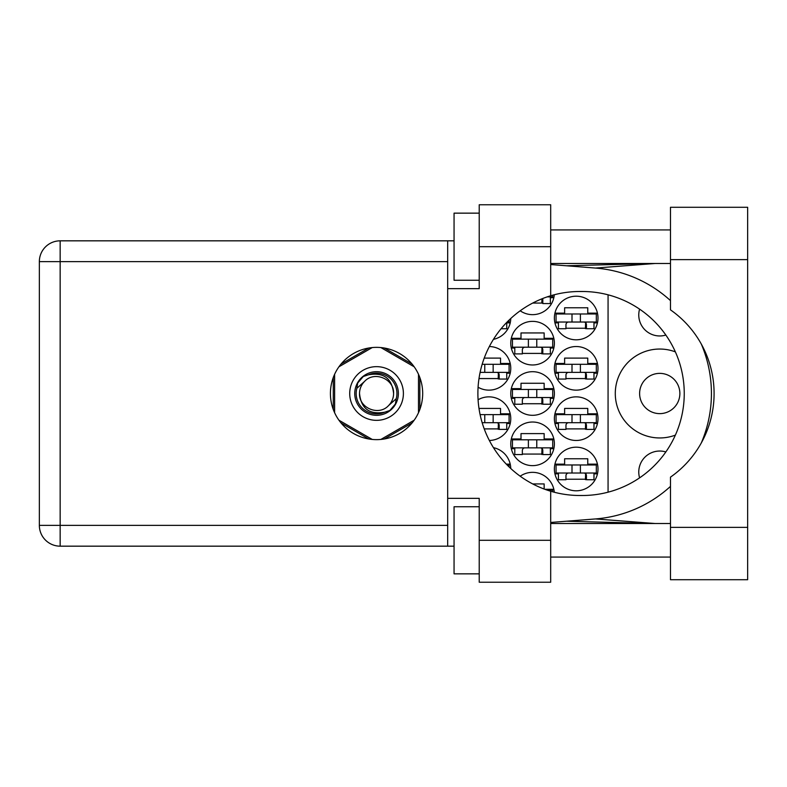 <?xml version="1.0" encoding="UTF-8"?>
<svg xmlns="http://www.w3.org/2000/svg" width="787" height="787" viewBox="0 0 787 787"><rect width="100%" height="100%" fill="white"/><g stroke="black" fill="none" stroke-linecap="round" stroke-linejoin="round"><path stroke-width="1.18" d="M675.364 351.878A44.456 44.456 0 0 0 615.286 393.5A44.456 44.456 0 0 0 675.364 435.122M639.595 477.847A20.974 20.974 0 0 1 665.841 451.945M639.615 393.5A20.128 20.128 0 0 0 659.742 413.628A20.128 20.128 0 0 0 679.87 393.5A20.128 20.128 0 0 0 659.742 373.372A20.128 20.128 0 0 0 639.615 393.5M665.841 335.055A20.974 20.974 0 0 1 639.595 309.153M554.382 468.993A21.81 21.81 0 0 0 576.192 490.803A21.81 21.81 0 0 0 598.002 468.993A21.81 21.81 0 0 0 576.192 447.183A21.81 21.81 0 0 0 554.382 468.993M478.073 387.234A21.81 21.81 0 0 0 510.763 368.336A21.81 21.81 0 0 0 489.347 346.526M554.382 368.336A21.81 21.81 0 0 0 576.192 390.145A21.81 21.81 0 0 0 598.002 368.336A21.81 21.81 0 0 0 576.192 346.526A21.81 21.81 0 0 0 554.382 368.336M510.763 443.829A21.81 21.81 0 0 0 532.573 465.638A21.81 21.81 0 0 0 554.382 443.829A21.81 21.81 0 0 0 532.573 422.019A21.81 21.81 0 0 0 510.763 443.829M510.763 393.5A21.81 21.81 0 0 0 532.573 415.31A21.81 21.81 0 0 0 554.382 393.5A21.81 21.81 0 0 0 532.573 371.69A21.81 21.81 0 0 0 510.763 393.5M554.382 418.664A21.81 21.81 0 0 0 576.192 440.474A21.81 21.81 0 0 0 598.002 418.664A21.81 21.81 0 0 0 576.192 396.855A21.81 21.81 0 0 0 554.382 418.664M489.347 440.474A21.81 21.81 0 0 0 510.763 418.664A21.81 21.81 0 0 0 478.073 399.766M493.449 339.345A21.81 21.81 0 0 0 510.763 318.489M510.763 343.171A21.81 21.81 0 0 0 532.573 364.981A21.81 21.81 0 0 0 554.382 343.171A21.81 21.81 0 0 0 532.573 321.362A21.81 21.81 0 0 0 510.763 343.171M520.187 310.796A21.81 21.81 0 0 0 554.304 294.761M554.382 318.007A21.81 21.81 0 0 0 576.192 339.817A21.81 21.81 0 0 0 598.002 318.007A21.81 21.81 0 0 0 576.192 296.197A21.81 21.81 0 0 0 554.382 318.007M510.763 468.511A21.81 21.81 0 0 0 493.449 447.655M554.304 492.239A21.81 21.81 0 0 0 520.187 476.204M510.222 413.795L500.532 413.795L500.532 408.433L478.988 408.433M506.739 423.534L510.222 423.534M597.451 413.795L587.771 413.795L587.771 408.433L564.623 408.433L564.623 413.795L554.933 413.795M593.978 423.534L597.451 423.534M554.933 423.534L558.416 423.534M506.739 322.867L510.222 322.867M597.451 313.137L587.771 313.137L587.771 307.776L564.623 307.776L564.623 313.137L554.933 313.137M593.978 322.867L597.451 322.867M554.933 322.867L558.416 322.867M550.359 297.702L553.832 297.702M553.832 338.302L544.151 338.302L544.151 332.94L521.004 332.94L521.004 338.302L511.314 338.302M550.359 348.031L553.832 348.031M511.314 348.031L514.796 348.031M597.451 363.466L587.771 363.466L587.771 358.105L564.623 358.105L564.623 363.466L554.933 363.466M593.978 373.205L597.451 373.205M554.933 373.205L558.416 373.205M510.222 363.466L500.532 363.466L500.532 358.105L484.221 358.105M506.739 373.205L510.222 373.205M544.151 489.032L544.151 483.926L532.691 483.926M553.832 489.298L544.85 489.298M597.451 464.133L587.771 464.133L587.771 458.762L564.623 458.762L564.623 464.133L554.933 464.133M593.978 473.863L597.451 473.863M554.933 473.863L558.416 473.863M510.222 464.133L506.297 464.133M553.832 388.63L544.151 388.63L544.151 383.269L521.004 383.269L521.004 388.63L511.314 388.63M550.359 398.37L553.832 398.37M511.314 398.37L514.796 398.37M553.832 438.969L544.151 438.969L544.151 433.598L521.004 433.598L521.004 438.969L511.314 438.969M550.359 448.698L553.832 448.698M511.314 448.698L514.796 448.698M565.961 328.238L586.433 328.238M532.691 303.074L542.814 303.074M522.342 353.402L542.814 353.402M484.221 428.895L499.194 428.895M565.961 428.895L586.433 428.895M522.342 403.731L542.814 403.731M522.342 454.06L542.814 454.06M565.961 378.567L586.433 378.567M478.988 378.567L499.194 378.567M565.961 479.224L586.433 479.224M368.749 348.031L341.086 363.997M412.024 363.997L384.371 348.031M419.835 409.466L419.835 377.534M384.371 438.969L412.024 423.003M341.086 423.003L368.749 438.969M333.275 377.534L333.275 409.466M608.066 294.82L608.066 492.18M596.33 322.031L556.065 322.031L556.065 313.983L596.33 313.983L596.33 322.031M593.978 322.031L593.978 328.74L586.433 328.74L586.433 324.716A2.686 2.686 0 0 0 583.747 322.031M558.416 322.031L558.416 328.74L565.961 328.74L565.961 324.716A2.686 2.686 0 0 1 568.647 322.031M585.626 322.031L585.42 328.661M586.079 322.463L585.774 328.238M572.001 322.031L572.001 313.983M580.393 322.031L580.393 313.983M670.475 527.379L670.475 477.138A102.005 102.005 0 0 0 670.475 309.862L670.475 207.286L747.65 207.286L747.65 579.714L670.475 579.714L670.475 527.379L747.65 527.379M479.224 573.851L454.06 573.851L454.06 506.739L479.224 506.739M479.224 280.261L454.06 280.261L454.06 213.149L479.224 213.149M376.56 347.362A46.138 46.138 0 0 0 330.422 393.5A46.138 46.138 0 0 0 376.56 439.638A46.138 46.138 0 0 0 422.688 393.5A46.138 46.138 0 0 0 376.56 347.362M670.475 229.932L550.693 229.932M670.475 263.488L550.693 263.488M670.475 523.512L550.693 523.512M670.475 557.068L550.693 557.068M479.224 582.232L479.224 540.295L550.693 540.295L550.693 582.232L479.224 582.232M479.224 246.705L479.224 204.768L550.693 204.768L550.693 246.705L479.224 246.705L479.224 288.652L447.685 288.652L447.685 498.348L479.224 498.348L479.224 540.295M550.693 246.705L550.693 295.764A102.005 102.005 0 0 0 550.693 491.236L550.693 540.295M454.06 546.168L60.156 546.168A20.806 20.806 0 0 1 39.35 525.362L39.35 261.638A20.806 20.806 0 0 1 60.156 240.832L447.685 240.832L447.685 288.652M454.06 240.832L447.685 240.832M447.685 498.348L447.685 546.168M550.693 295.764A102.005 102.005 0 0 1 579.881 291.495L582.242 291.495A102.005 102.005 0 0 1 684.247 393.5A102.005 102.005 0 0 1 582.242 495.505L579.881 495.505A102.005 102.005 0 0 1 550.693 491.236M550.693 522.46L595.474 518.938A125.822 125.822 0 0 0 670.475 486.386M701.266 443.022A125.822 125.822 0 0 0 701.266 343.978M670.475 300.614A125.822 125.822 0 0 0 595.474 268.062L550.693 264.54M655.118 523.512L595.474 518.938M595.474 268.062L655.118 263.488M552.71 295.184L552.71 296.866L547.231 296.866M550.359 296.866L550.359 303.575L542.814 303.575L542.814 299.552A2.686 2.686 0 0 0 542.617 298.548M541.928 298.824L541.81 303.074M542.43 298.627L542.154 303.074M552.71 347.195L512.445 347.195L512.445 339.148L552.71 339.148L552.71 347.195M550.359 347.195L550.359 353.904L542.814 353.904L542.814 349.881A2.686 2.686 0 0 0 540.128 347.195M514.796 347.195L514.796 353.904L522.342 353.904L522.342 349.881A2.686 2.686 0 0 1 525.027 347.195M542.007 347.195L541.8 353.835M542.459 347.628L542.154 353.402M528.382 347.195L528.382 339.148M536.773 347.195L536.773 339.148M509.091 320.073L509.091 322.031L507.113 322.031M506.739 322.404L506.739 328.74L501.083 328.74M493.154 422.688L493.154 414.641L509.091 414.641L509.091 422.688L482.156 422.688M493.154 414.641L480.1 414.641M506.739 422.688L506.739 429.397L499.194 429.397L499.194 425.373A2.686 2.686 0 0 0 496.508 422.688M498.387 422.688L498.191 429.328M498.84 423.121L498.535 428.895M484.762 422.688L484.762 414.641M596.33 422.688L556.065 422.688L556.065 414.641L596.33 414.641L596.33 422.688M593.978 422.688L593.978 429.397L586.433 429.397L586.433 425.373A2.686 2.686 0 0 0 583.747 422.688M558.416 422.688L558.416 429.397L565.961 429.397L565.961 425.373A2.686 2.686 0 0 1 568.647 422.688M585.626 422.688L585.42 429.328M586.079 423.121L585.774 428.895M572.001 422.688L572.001 414.641M580.393 422.688L580.393 414.641M509.091 466.927L509.091 464.969L507.113 464.969M552.71 397.524L512.445 397.524L512.445 389.476L552.71 389.476L552.71 397.524M550.359 397.524L550.359 404.233L542.814 404.233L542.814 400.209A2.686 2.686 0 0 0 540.128 397.524M514.796 397.524L514.796 404.233L522.342 404.233L522.342 400.209A2.686 2.686 0 0 1 525.027 397.524M542.007 397.524L541.8 404.164M542.459 397.956L542.154 403.731M528.382 397.524L528.382 389.476M536.773 397.524L536.773 389.476M552.71 447.852L512.445 447.852L512.445 439.805L552.71 439.805L552.71 447.852M550.359 447.852L550.359 454.561L542.814 454.561L542.814 450.538A2.686 2.686 0 0 0 540.128 447.852M514.796 447.852L514.796 454.561L522.342 454.561L522.342 450.538A2.686 2.686 0 0 1 525.027 447.852M542.007 447.852L541.8 454.493M542.459 448.285L542.154 454.06M528.382 447.852L528.382 439.805M536.773 447.852L536.773 439.805M596.33 372.359L556.065 372.359L556.065 364.312L596.33 364.312L596.33 372.359M593.978 372.359L593.978 379.068L586.433 379.068L586.433 375.045A2.686 2.686 0 0 0 583.747 372.359M558.416 372.359L558.416 379.068L565.961 379.068L565.961 375.045A2.686 2.686 0 0 1 568.647 372.359M585.626 372.359L585.42 379M586.079 372.792L585.774 378.567M572.001 372.359L572.001 364.312M580.393 372.359L580.393 364.312M493.154 372.359L493.154 364.312L509.091 364.312L509.091 372.359L480.1 372.359M493.154 364.312L482.156 364.312M506.739 372.359L506.739 379.068L499.194 379.068L499.194 375.045A2.686 2.686 0 0 0 496.508 372.359M480.021 372.753A2.686 2.686 0 0 1 481.408 372.359M498.387 372.359L498.191 379M498.84 372.792L498.535 378.567M484.762 372.359L484.762 364.312M552.71 491.816L552.71 490.134L547.231 490.134M596.33 473.017L556.065 473.017L556.065 464.969L596.33 464.969L596.33 473.017M593.978 473.017L593.978 479.736L586.433 479.736L586.433 475.702A2.686 2.686 0 0 0 583.747 473.017M558.416 473.017L558.416 479.736L565.961 479.736L565.961 475.702A2.686 2.686 0 0 1 568.647 473.017M585.626 473.017L585.42 479.657M586.079 473.449L585.774 479.224M572.001 473.017L572.001 464.969M580.393 473.017L580.393 464.969M349.713 393.5A26.847 26.847 0 0 0 376.56 420.347A26.847 26.847 0 0 0 403.397 393.5A26.847 26.847 0 0 0 376.56 366.653A26.847 26.847 0 0 0 349.713 393.5M354.75 393.5A21.81 21.81 0 0 0 376.56 415.31A21.81 21.81 0 0 0 398.37 393.5A21.81 21.81 0 0 0 376.56 371.69A21.81 21.81 0 0 0 354.75 393.5M356.845 388.316L364.519 381.459A17.029 17.029 0 0 0 359.531 393.5C361.115 408.669 369.506 414.906 384.695 412.191L389.85 410.489L395.399 403.987L396.264 398.684A20.383 20.383 0 0 0 368.414 374.809L363.269 376.511L357.711 383.013L356.845 388.316A20.383 20.383 0 0 0 384.695 412.191M364.519 381.459C374.268 370.598 394.366 378.921 393.589 393.5C391.995 378.331 383.603 372.094 368.414 374.809M396.264 398.684L388.601 405.541A17.029 17.029 0 0 0 393.589 393.5M388.601 405.541C378.842 416.402 358.744 408.079 359.531 393.5M380.878 347.569L414.169 366.791M338.941 366.791L372.231 347.569M334.613 412.722L334.613 374.278M372.231 439.431L338.941 420.209M414.169 420.209L380.878 439.431M418.497 374.278L418.497 412.722M447.685 261.638L60.156 261.638L60.156 525.362L447.685 525.362M60.156 546.168L60.156 525.362L39.35 525.362A20.806 20.806 0 0 0 60.156 546.168M39.35 261.638L60.156 261.638L60.156 240.832M670.475 259.621L747.65 259.621M566.483 521.22L653.741 523.512M566.483 265.78L653.741 263.488"/></g></svg>
